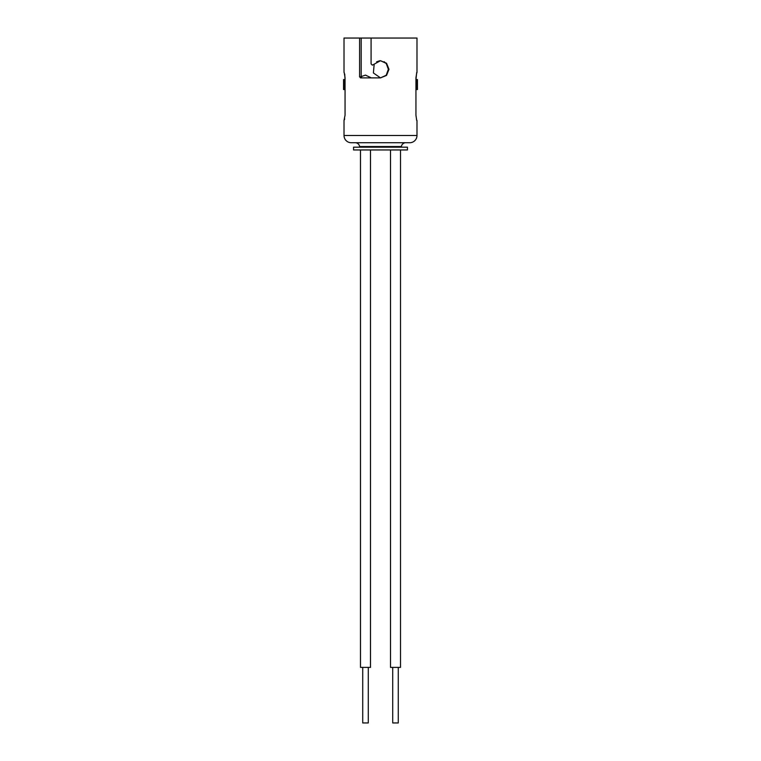 <?xml version="1.0" encoding="UTF-8"?>
<svg xmlns="http://www.w3.org/2000/svg" width="761" height="761" viewBox="0 0 761 761"><rect width="100%" height="100%" fill="white"/><g stroke="black" fill="none" stroke-linecap="round" stroke-linejoin="round"><path stroke-width="1.14" d="M405.784 142.726A4.442 4.442 0 0 0 401.38 146.54A0.552 0.552 0 0 0 401.932 147.177M355.216 142.726A4.442 4.442 0 0 1 359.62 146.54A0.552 0.552 0 0 1 359.068 147.177M353.551 149.955L407.449 149.955L407.449 147.177L353.551 147.177L353.551 149.955M372.319 65.161L380.5 60.718L386.188 63.353L388.357 69.289L386.217 75.244L380.5 77.888L386.54 75.396L389.004 69.308L386.54 63.239L380.5 60.718L372.319 65.161L371.083 63.876L371.083 38.05L359.601 38.05L359.601 76.775L360.524 77.888L380.5 77.888L373.375 72.942L374.193 64.152M376.628 61.822L379.844 60.747M384.124 61.67L386.74 64.171M344.191 72.495L345.056 77.717L345.056 115.225L344.02 120.447L344.02 135.506A7.22 7.22 0 0 0 351.249 142.726L409.751 142.726A7.22 7.22 0 0 0 416.98 135.506L416.98 120.447M416.809 72.495L415.944 77.717L415.944 115.225L416.676 120.295M416.98 72.495L416.98 38.05L371.083 38.05M344.02 72.495L344.02 38.05L359.601 38.05M344.02 120.447L344.723 118.925M345.056 115.225L345.056 89.551L343.553 89.551L343.553 79.553L344.267 79.553L344.267 89.551M344.267 79.553L345.056 79.553L344.723 74.026M415.944 115.225L415.944 89.551L417.447 89.551L417.447 79.553L415.944 79.553L416.676 72.647M361.19 38.05L361.19 76.775L362.046 77.888M361.19 76.775L359.601 76.775M416.733 79.553L416.733 89.551M362.721 667.387L362.721 722.95L368.276 722.95L368.276 667.387M360.495 149.955L360.495 667.387L370.502 667.387L370.502 149.955M392.724 667.387L392.724 722.95L398.279 722.95L398.279 667.387M390.498 149.955L390.498 667.387L400.505 667.387L400.505 149.955M359.62 146.54L401.38 146.54M344.02 135.506L416.98 135.506M373.917 64.59L373.375 64.59M371.32 77.888L365.499 75.111L361.19 76.566"/></g></svg>
